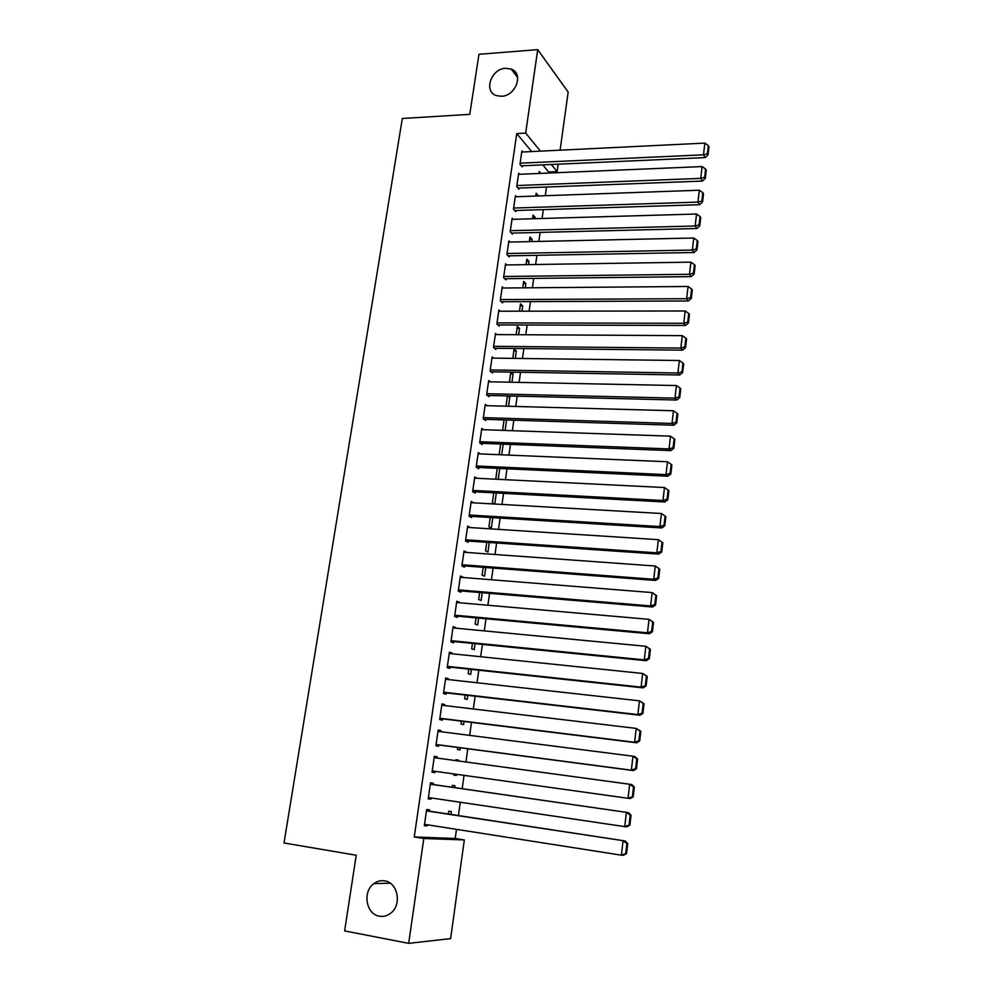 <?xml version="1.0" encoding="UTF-8"?>
<svg xmlns="http://www.w3.org/2000/svg" width="993" height="993" viewBox="0 0 993 993"><rect width="100%" height="100%" fill="white"/><g stroke="black" fill="none" stroke-linecap="round" stroke-linejoin="round"><path stroke-width="1.49" d="M384.701 880.865C397.796 882.405 402.14 904.673 390.832 913.101C387.344 915.869 383.546 916.899 379.438 916.204C366.045 914.392 362.271 891.627 373.889 883.633C377.216 881.163 380.815 880.245 384.701 880.865M505.66 68.281L511.196 69.088C523.994 73.345 515.938 96.023 501.49 96.271L496.537 95.638C483.231 91.778 490.976 68.678 505.66 68.281M531.689 151.569L516.757 133.558L414.242 836.975L455.204 838.477L456.482 829.341M458.418 815.563L460.28 802.257M462.179 788.69L464.054 775.359M465.928 761.979L467.777 748.772M469.652 735.379L471.476 722.395M473.351 708.977L475.138 696.217M477.025 682.762L478.787 670.213M480.674 656.733L482.399 644.407M484.299 630.89L485.987 618.788M487.886 605.246L489.561 593.342M491.461 579.775L493.099 568.083M494.998 554.479L496.612 542.997M498.523 529.381L500.1 518.098M502.011 504.444L503.563 493.36M505.487 479.693L507.001 468.808M508.925 455.117L510.427 444.43M512.351 430.701L513.815 420.213M515.739 406.46L517.192 396.157M519.116 382.392L520.531 372.276M522.467 358.498L523.857 348.568M525.793 334.753L527.159 325.009M529.095 311.181L530.436 301.624M532.372 287.771L533.688 278.388M535.637 264.51L536.928 255.313M538.864 241.423L540.13 232.387M542.079 218.485L543.32 209.622M545.281 195.708L546.498 187.019M548.446 173.08L548.608 171.963L557.123 171.603L551.314 164.478M455.204 838.477L464.327 839.929L450.623 938.621L408.669 943.35L423.8 838.514L464.327 839.929M408.669 943.35L344.633 930.913L356.226 855.234L284.01 842.983L402.326 118.477L469.763 114.356L478.961 54.292L537.709 49.65L568.17 92.064L560.102 150.179M558.153 164.18L557.123 171.603M454.695 787.623L454.968 785.699L452.336 785.389L452.076 787.238M452.659 801.128L450.164 800.755M433.147 784.52L433.333 783.192L430.528 782.869L428.219 798.869L431.036 799.129L431.21 797.938M460.318 747.791L460.02 749.926L457.425 749.479L457.711 747.444M438.136 730.215L440.917 730.563L438.174 730.029L435.89 745.805L438.658 746.277L438.844 744.961M440.917 730.563L440.755 731.692M467.728 695.361L467.144 699.42L464.6 698.787L465.121 695.05M445.634 678.393L448.402 678.703L445.696 677.958L443.449 693.499L446.167 694.181L446.353 692.891M448.402 678.703L448.277 679.56M475.014 643.675L474.182 649.621L471.675 648.789L472.432 643.414M453.019 627.303L455.775 627.564L453.118 626.633L450.909 641.95L453.578 642.831L453.751 641.552M482.213 592.722L481.108 600.504L478.651 599.487L479.644 592.511M460.305 576.945L463.036 577.156L460.429 576.027L458.245 591.133L460.876 592.213L461.05 590.947M489.301 542.501L487.948 552.046L485.54 550.867L486.744 542.327M467.48 527.283L470.21 527.457L467.641 526.141L465.494 541.036L468.063 542.29L468.249 541.061M496.289 492.975L494.737 504.034M494.266 504.01L492.329 502.892L493.744 492.838M477.012 478.291L474.753 476.95L472.631 491.634L475.163 493.074L475.337 491.858M503.19 444.144L501.676 454.806M500.658 444.045L499.144 454.707M483.653 429.708L481.779 428.442L479.681 442.915L482.164 444.541L482.337 443.337M507.361 396.679L509.881 396.741L508.85 395.959M509.881 396.741L508.54 406.274M507.46 395.934L506.008 406.199M490.294 381.821L488.693 380.592L486.62 394.879L489.065 396.679L489.239 395.487M513.828 350.988L516.335 351.013L514.089 349.114L512.785 358.374M516.335 351.013L515.293 358.399M496.91 334.591L495.507 333.412L493.471 347.5L495.867 349.462L496.041 348.295M520.208 305.906L522.703 305.894L520.493 303.846L519.463 311.194M522.703 305.894L521.958 311.194M503.476 288.007L502.247 286.865L500.236 300.755L502.582 302.89L502.756 301.735M526.501 261.395L528.996 261.358L526.824 259.161L526.042 264.659M528.996 261.358L528.537 264.622M509.98 242.056L508.875 240.951L506.902 254.655L509.21 256.951L509.372 255.809M532.72 217.479L535.202 217.405L533.067 215.059L532.546 218.758M535.202 217.405L535.016 218.683M516.41 196.726L515.429 195.646L513.468 209.175L515.752 211.621L515.913 210.491M540.8 173.403L539.224 171.528L538.951 173.477M522.777 152.003L521.896 150.948L519.96 164.292L522.194 166.886L522.355 165.781M548.608 171.963L542.724 164.863M519.612 174.296L518.669 173.216L516.732 186.659L518.979 189.179L519.14 188.062M535.798 195.72L538.268 195.633L536.158 193.225L535.761 196.043M513.207 219.316L512.165 218.224L510.191 231.841L512.487 234.199L512.649 233.07M529.629 239.363L532.099 239.313L529.952 237.029L529.306 241.634M532.099 239.313L531.789 241.572M506.728 264.957L505.574 263.828L503.575 277.63L505.909 279.84L506.07 278.698M523.361 283.576L525.856 283.551L523.671 281.429L522.765 287.846M525.856 283.551L525.26 287.821M500.199 311.219L498.883 310.052L496.86 324.053L499.243 326.101L499.405 324.934M517.03 328.373L519.525 328.385L517.303 326.399L516.124 334.703M519.525 328.385L518.631 334.715M493.608 358.125L492.118 356.921L490.058 371.109L492.478 372.983L492.652 371.804M510.601 373.765L513.12 373.802L511.023 372.114M513.12 373.802L511.929 382.255M510.836 372.114L509.409 382.206M486.98 405.678L485.242 404.436L483.169 418.81L485.627 420.523L485.8 419.331M506.604 419.989L505.114 430.453M504.072 419.902L502.595 430.366M480.327 453.913L478.278 452.609L476.168 467.194L478.676 468.721L478.849 467.517M499.752 468.473L498.213 479.334M495.78 479.209L497.208 468.361M473.698 502.843L471.216 501.453L469.081 516.248L471.625 517.601L471.812 516.372M492.813 517.651L491.336 528.077L488.941 526.799L490.257 517.49M463.905 552.021L466.636 552.22L464.054 550.991L461.882 565.998L464.488 567.164L464.662 565.911M485.763 567.524L484.547 576.188L482.101 575.096L483.206 567.326M456.668 602.031L459.424 602.279L456.792 601.237L454.595 616.454L457.239 617.435L457.413 616.169M478.626 618.105L477.658 624.982L475.175 624.063L476.044 617.869M449.345 652.761L452.1 653.046L449.419 652.202L447.185 667.631L449.879 668.413L450.065 667.135M452.1 653.046L451.989 653.766M471.39 669.419L470.682 674.433L468.15 673.701L468.795 669.145M441.897 704.211L444.678 704.546L441.947 703.9L439.688 719.553L442.431 720.136L442.617 718.833M444.678 704.546L444.529 705.539M464.029 721.477L463.594 724.58L461.025 724.046L461.435 721.154M434.351 756.405L437.143 756.778L434.363 756.356L432.067 772.231L434.86 772.604L435.046 771.3M437.143 756.778L436.957 758.056M455.973 759.757L458.58 760.104L455.973 759.707L455.849 760.613M458.58 760.104L458.456 760.973M456.581 774.317L456.42 775.434L453.801 775.099L456.42 775.434M453.962 773.944L453.801 775.099M429.311 811.12L429.497 809.791L426.667 809.568L424.334 825.692L427.189 825.841L427.338 824.786M450.909 814.409L451.331 811.467L448.675 811.256L448.29 814.012M414.242 836.975L423.8 838.514M516.757 133.558L525.669 133.074L537.709 49.65M540.428 151.147L525.669 133.074M432.067 772.206L434.86 772.604M428.244 798.707L431.036 799.129M424.383 825.394L427.189 825.841M521.735 152.053L704.869 143.104L703.491 154.821L705.129 157.602L708.034 154.871L708.99 146.679L708.344 145.549L707.388 153.754L708.034 154.871M521.275 165.831L705.129 157.602M520.121 163.175L703.491 154.821L707.388 153.754M708.344 145.549L704.869 143.104M518.507 174.334L702.113 166.576L700.735 178.38L702.386 181.074L705.303 178.368L706.259 170.126L705.601 169.033L704.645 177.288L705.303 178.368M518.023 188.099L702.386 181.074M516.894 185.542L700.735 178.38L704.645 177.288M705.601 169.033L702.113 166.576M515.268 196.775L699.345 190.222L697.955 202.1L699.618 204.707L702.535 202.051L703.503 193.747L702.845 192.679L701.877 200.996L702.535 202.051M514.734 210.528L699.618 204.707M513.642 208.046L697.955 202.1L701.877 200.996M702.845 192.679L699.345 190.222M512.003 219.354L696.552 214.029L695.15 225.994L696.838 228.514L699.755 225.883L700.735 217.529L700.065 216.499L699.084 224.877L699.755 225.883M511.42 233.107L696.838 228.514M510.365 230.699L695.15 225.994L699.084 224.877M700.065 216.499L696.552 214.029M508.714 242.081L693.747 238.01L692.332 250.062L694.033 252.495L696.962 249.901L697.942 241.473L697.26 240.492L696.279 248.92L696.962 249.901M508.081 255.834L694.033 252.495M507.063 253.513L692.332 250.062L696.279 248.92M697.26 240.492L693.747 238.01M505.4 264.97L690.905 262.152L689.49 274.291L691.202 276.637L694.144 274.08L695.125 265.603L694.442 264.647L693.449 273.137L694.144 274.08M504.717 278.71L691.202 276.637M503.736 276.476L689.49 274.291L693.449 273.137M694.442 264.647L690.905 262.152M502.073 288.02L688.062 286.481L686.622 298.707L688.36 300.966L691.302 298.446L692.295 289.894L691.612 288.975L690.607 297.528L691.302 298.446M501.316 301.735L688.36 300.966M500.398 299.601L686.622 298.707L690.607 297.528M691.612 288.975L688.062 286.481M498.722 311.219L685.182 310.983L683.743 323.296L685.493 325.456L688.434 322.973L689.44 314.371L688.745 313.478L687.739 322.104L688.434 322.973M497.89 324.934L685.493 325.456M497.034 322.886L683.743 323.296L687.739 322.104M688.745 313.478L685.182 310.983M495.346 334.579L682.29 335.646L680.838 348.059L682.613 350.132L685.555 347.687L686.573 339.01L685.865 338.166L684.847 346.855L685.555 347.687M494.427 348.27L682.613 350.132M493.645 346.321L680.838 348.059L684.847 346.855M685.865 338.166L682.29 335.646M491.945 358.101L679.373 360.509L677.909 372.996L679.708 374.982L682.663 372.574L683.68 363.835L682.961 363.028L681.943 371.779L682.663 372.574M490.927 371.779L679.708 374.982M490.232 369.917L677.909 372.996L681.943 371.779M682.961 363.028L679.373 360.509M488.519 381.784L676.444 385.545L674.967 398.131L676.779 400.018L679.733 397.647L680.764 388.846L680.044 388.077L679.013 396.877L679.733 397.647M487.389 395.437L676.779 400.018M486.793 393.687L674.967 398.131L679.013 396.877M680.044 388.077L676.444 385.545M485.068 405.628L673.477 410.754L672 423.44L673.825 425.227L676.792 422.894L677.822 414.031L677.102 413.299L676.059 422.174L676.792 422.894M483.814 419.269L673.825 425.227M483.343 417.619L672 423.44L676.059 422.174M677.102 413.299L673.477 410.754M481.593 429.646L670.498 436.163L669.009 448.935L670.858 450.623L673.825 448.327L674.868 439.402L674.135 438.707L673.093 447.657L673.825 448.327M480.19 443.25L670.858 450.623M479.855 441.711L669.009 448.935L673.093 447.657M674.135 438.707L670.498 436.163M478.105 453.826L667.507 461.757L665.993 474.617L667.867 476.218L670.834 473.959L671.889 464.972L671.144 464.314L670.089 473.313L670.834 473.959M476.516 467.405L667.867 476.218M476.342 465.978L665.993 474.617L670.089 473.313M671.144 464.314L667.507 461.757M474.58 478.167L664.478 487.538L662.964 500.497L664.851 501.986L667.83 499.777L668.885 490.716L668.14 490.108L667.073 499.169L667.83 499.777M472.792 491.721L664.851 501.986M472.817 490.405L662.964 500.497L667.073 499.169M668.14 490.108L664.478 487.538M471.042 502.681L661.437 513.505L659.898 526.563L661.81 527.953L664.801 525.781L665.856 516.658L665.099 516.087L664.032 525.223L664.801 525.781M469.081 516.199L661.81 527.953M469.255 515.007L659.898 526.563L664.032 525.223M665.099 516.087L661.437 513.505M467.467 527.382L658.371 539.671L662.815 542.786L662.046 542.252L660.978 551.463L661.735 551.984L662.815 542.786M465.518 540.875L658.756 554.106L656.82 552.828L658.371 539.671L662.046 542.252M465.68 539.795L656.82 552.828L660.978 551.463M658.756 554.106L661.735 551.984M463.868 552.245L655.281 566.022L659.749 569.113L658.967 568.629L657.887 577.901L658.669 578.373L659.749 569.113M461.931 565.712L655.665 580.458L653.717 579.279L655.281 566.022L658.967 568.629M462.068 564.744L653.717 579.279L657.887 577.901M655.665 580.458L658.669 578.373M460.255 577.281L652.165 592.585L656.646 595.639L655.876 595.192L654.784 604.538L655.566 604.973L656.646 595.639M458.307 590.723L652.562 607.008L650.601 605.941L652.165 592.585L655.876 595.192M458.431 589.867L650.601 605.941L654.784 604.538M652.562 607.008L655.566 604.973M456.606 602.503L649.025 619.347L653.531 622.363L652.749 621.953L651.644 631.374L652.438 631.759L653.531 622.363M454.67 615.908L649.434 633.757L647.448 632.789L649.025 619.347L652.749 621.953M454.769 615.188L647.448 632.789L651.644 631.374M649.434 633.757L652.438 631.759M452.932 627.911L645.86 646.294L650.403 649.285L649.596 648.925L648.491 658.409L649.298 658.756L650.403 649.285M450.996 641.279L646.282 660.717L644.271 659.861L645.86 646.294L649.596 648.925M451.083 640.671L644.271 659.861L648.491 658.409M646.282 660.717L649.298 658.756M449.233 653.481L642.682 673.465L647.237 676.419L646.431 676.096L645.313 685.654L646.12 685.964L647.237 676.419M447.309 666.837L643.104 687.864L641.081 687.119L642.682 673.465L646.431 676.096M447.371 666.353L641.081 687.119L645.313 685.654M643.104 687.864L646.12 685.964M445.509 679.249L639.467 700.835L644.047 703.752L643.241 703.478L642.111 713.111L642.93 713.371L644.047 703.752M443.586 692.568L639.902 715.233L637.854 714.6L639.467 700.835L643.241 703.478M443.635 692.208L637.854 714.6L642.111 713.111M639.902 715.233L642.93 713.371M441.761 705.204L636.228 728.415L640.833 731.295L640.013 731.071L638.884 740.778L639.703 740.989L640.833 731.295M439.837 718.485L636.687 742.801L634.601 742.28L636.228 728.415L640.013 731.071M439.874 718.249L634.601 742.28L638.884 740.778M636.687 742.801L639.703 740.989M437.975 731.345L632.975 756.207L635.061 756.666L637.605 759.049L636.774 758.875L635.632 768.656L636.463 768.818L637.605 759.049M436.064 744.601L633.435 770.58L631.337 770.183L632.975 756.207L636.774 758.875M436.076 744.489L631.337 770.183L635.632 768.656M633.435 770.58L636.463 768.818M434.177 757.671L631.796 784.544L634.341 787.015L633.497 786.89L632.355 796.746L633.186 796.858L634.341 787.015M633.186 796.858L630.158 798.571L628.035 798.298L629.686 784.209L633.497 786.89M432.253 770.916L628.035 798.298L632.355 796.746M430.341 784.197L628.507 812.646L430.354 784.11M629.897 825.121L626.856 826.784L624.721 826.623L626.384 812.435L630.207 815.116L629.053 825.046L629.897 825.121L631.051 815.203L630.207 815.116M428.405 797.528L624.721 826.623L629.053 825.046M628.507 812.646L631.051 815.203M426.481 810.909L625.193 840.972L426.506 810.698M626.583 853.595L623.53 855.209L621.37 855.184L623.045 840.872L626.881 843.566L625.714 853.583L626.583 853.595L627.737 843.603L626.881 843.566M424.532 824.339L621.37 855.184L625.714 853.583M625.193 840.972L627.737 843.603M511.196 69.088L517.626 77.454M373.889 883.633L390.237 883.187"/></g></svg>
